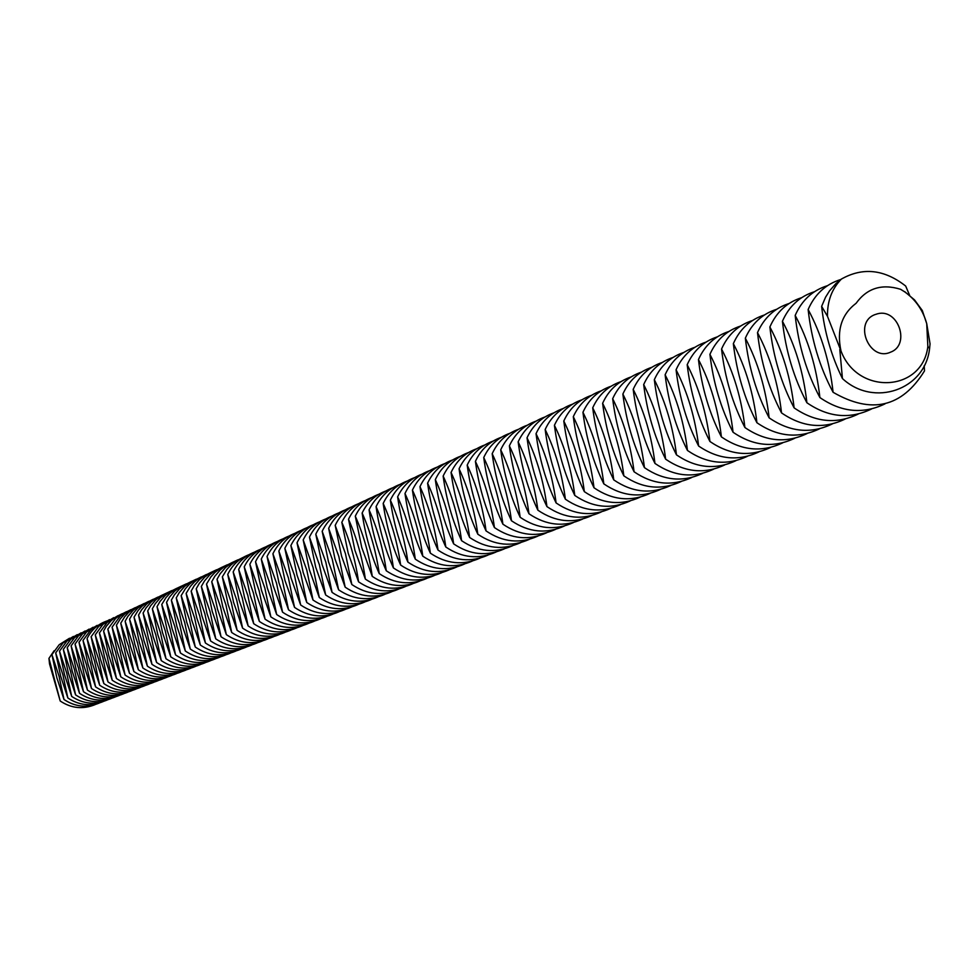<?xml version="1.0" encoding="UTF-8"?>
<svg xmlns="http://www.w3.org/2000/svg" width="979" height="979" viewBox="0 0 979 979"><rect width="100%" height="100%" fill="white"/><g stroke="black" fill="none" stroke-linecap="round" stroke-linejoin="round"><path stroke-width="1.47" d="M877.612 313.769L874.651 314.724C853.211 322.948 869.633 361.838 890.474 352.207C910.739 345.024 898.392 308.14 877.612 313.769M909.601 295.254L905.673 286.039C884.27 269.311 862.842 266.986 841.377 279.076C831.832 288.842 827.206 301.275 827.5 316.364L840.985 350.947C836.531 330.204 841.585 314.32 856.123 303.257C867.039 288.156 881.871 283.506 900.607 289.307L904.755 291.889L900.607 289.307M840.985 350.947C857.726 395.736 922.426 392.004 927.847 346.542L926.721 323.633C923.001 310.27 915.683 299.684 904.755 291.889M927.847 346.542L929.597 348.389L930.05 343.849L926.721 323.633L922.304 310.527L914.521 299.904L904.743 291.693M929.597 348.389C925.253 389.826 873.733 407.692 842.429 378.543L839.811 349.491M60.209 701.013L49.55 663.97L48.95 658.39L60.209 701.013C71.357 708.392 83.031 709.579 95.22 704.574M54.114 650.741L48.95 658.39M842.429 378.543C831.342 355.952 824.404 331.893 821.638 306.341L825.591 297.151L829.507 290.898L835.87 283.629L841.377 279.076M827.5 316.364L821.638 306.341M840.79 279.505C825.762 284.155 814.883 294.153 808.14 309.511C821.43 334.255 829.739 361.851 833.092 392.285C871.469 414.496 901.94 407.374 924.494 370.919L924.2 365.73M69.533 638.222L59.217 644.696L51.924 654.608L59.058 676.269L64.002 699.495C75.199 706.911 86.923 708.098 99.16 703.081M64.002 699.495L56.868 677.798L51.924 654.608M833.092 392.285C819.778 367.358 811.456 339.774 808.14 309.511M73.376 636.436L63.011 642.934L55.693 652.895L62.864 674.641L67.832 697.966C79.079 705.418 90.851 706.618 103.138 701.564M67.832 697.966L60.661 676.183L55.693 652.895M827.451 285.684C812.607 290.335 801.862 300.247 795.181 315.422C808.311 339.994 816.547 367.382 819.888 397.56C841.389 412.355 863.099 414.447 885.028 403.85M819.888 397.56C806.733 372.815 798.497 345.428 795.181 315.422M77.243 634.625L66.841 641.147L59.499 651.157L66.707 673.001L71.687 696.424C82.995 703.913 94.816 705.113 107.152 700.034M71.687 696.424L64.479 674.543L59.499 651.157M814.442 291.73C799.721 296.368 789.05 306.207 782.429 321.247C795.389 345.648 803.551 372.815 806.892 402.748C828.21 417.409 849.748 419.489 871.53 408.989M806.892 402.748C793.896 378.175 785.745 351.008 782.429 321.247M81.159 632.801L70.708 639.36L63.329 649.407L70.574 671.337L75.579 694.87C86.935 702.384 98.806 703.595 111.202 698.492M75.579 694.87L68.334 672.891L63.329 649.407M801.642 297.677C787.043 302.303 776.457 312.068 769.873 326.974C782.686 351.204 790.763 378.175 794.104 407.864C815.238 422.39 836.617 424.458 858.228 414.056M794.104 407.864C781.266 383.462 773.19 356.491 769.873 326.974M85.1 630.966L74.612 637.549L67.196 647.645L74.49 669.66L79.507 693.303C90.925 700.854 102.844 702.065 115.289 696.938M79.507 693.303L72.226 671.239L67.196 647.645M789.025 303.527C774.56 308.152 764.048 317.845 757.501 332.615C770.167 356.686 778.17 383.438 781.523 412.893C802.474 427.285 823.682 429.34 845.146 419.049M781.523 412.893C768.821 388.651 760.818 361.9 757.501 332.615M89.077 629.118L78.54 635.714L71.1 645.859L78.43 667.984L83.472 691.712C94.939 699.312 106.907 700.523 119.401 695.371M83.472 691.712L76.142 669.563L71.1 645.859M776.616 309.303C762.262 313.904 751.835 323.523 745.337 338.171C757.856 362.071 765.786 388.639 769.127 417.837C789.906 432.106 810.942 434.15 832.26 423.956M769.127 417.837C756.583 393.766 748.654 367.211 745.337 338.171M93.103 627.245L82.505 633.878L75.04 644.072L82.407 666.271L87.474 690.122C98.989 697.746 111.019 698.969 123.562 693.793M87.474 690.122L80.094 667.874L75.04 644.072M764.403 314.981C750.159 319.57 739.806 329.128 733.344 343.641C745.717 367.382 753.585 393.742 756.914 422.72C777.522 436.854 798.411 438.886 819.57 428.79M756.914 422.72C744.517 398.808 736.661 372.448 733.344 343.641M97.141 625.361L86.519 632.018L79.005 642.248L86.421 664.557L91.5 688.506C103.064 696.179 115.155 697.403 127.76 692.202M91.5 688.506L84.096 666.161L79.005 642.248M752.361 320.574C738.227 325.15 727.96 334.634 721.547 349.026C733.773 372.607 741.568 398.771 744.897 427.517C765.345 441.529 786.064 443.548 807.075 433.562M744.897 427.517C732.647 403.776 724.852 377.613 721.547 349.026M101.229 623.464L90.557 630.146L83.019 640.425L90.46 662.82L95.575 686.879C107.188 694.588 119.328 695.824 131.981 690.587M95.575 686.879L88.122 664.435L83.019 640.425M740.503 326.08C726.491 330.645 716.298 340.056 709.922 354.337C722.012 377.759 729.734 403.727 733.063 432.241C753.34 446.13 773.912 448.137 794.764 438.249M733.063 432.241C720.948 408.659 713.226 382.691 709.922 354.337M728.829 331.502C714.927 336.054 704.807 345.403 698.468 359.562C710.424 382.826 718.072 408.61 721.401 436.903C741.519 450.67 761.931 452.665 782.649 442.863M721.401 436.903C709.42 413.481 701.772 387.696 698.468 359.562M107.543 620.784C98.316 623.782 91.488 629.717 87.058 638.577L94.547 661.082L99.674 685.239C111.349 692.985 123.55 694.221 136.252 688.971M99.674 685.239L92.185 662.71L87.058 638.577M109.513 619.609L98.732 626.34L91.133 636.717L98.671 659.308L103.823 683.587C115.546 691.37 127.796 692.618 140.56 687.331M103.823 683.587L96.285 660.947L91.133 636.717M717.326 336.849C703.522 341.39 693.475 350.678 687.185 364.702C699.006 387.819 706.593 413.419 709.922 441.492C729.869 455.137 750.134 457.12 770.706 447.415M709.922 441.492C698.064 418.217 690.489 392.628 687.185 364.702M113.711 617.651L102.881 624.418L95.257 634.845L102.832 657.533L107.996 681.922C119.781 689.73 132.092 690.99 144.904 685.667M107.996 681.922L100.421 659.185L95.257 634.845M705.994 342.124C692.3 346.639 682.326 355.866 676.073 369.781C687.772 392.75 695.274 418.155 698.602 446.008C718.39 459.543 738.509 461.513 758.945 451.894M698.602 446.008C686.879 422.891 679.365 397.486 676.073 369.781M117.945 615.681L107.066 622.473L99.405 632.948L107.029 655.734L112.218 680.234C124.064 688.09 136.411 689.351 149.297 684.003M112.218 680.234L104.594 657.399L99.405 632.948M694.821 347.312C681.237 351.816 671.337 360.97 665.12 374.773C676.685 397.596 684.125 422.818 687.454 450.462C707.095 463.887 727.054 465.833 747.356 456.312M687.454 450.462C675.865 427.505 668.412 402.271 665.12 374.773M122.216 613.686L115.657 617.064L111.3 620.515L106.417 626.144L103.59 631.039L111.263 653.923L116.477 678.533C128.371 686.426 140.78 687.686 153.715 682.326M116.477 678.533L108.804 655.6L103.59 631.039M683.819 352.428C670.334 356.919 660.495 366.011 654.327 379.705C665.769 402.369 673.148 427.419 676.465 454.856C695.947 468.158 715.771 470.104 735.927 460.668M676.465 454.856C664.998 432.045 657.619 406.995 654.327 379.705M126.536 611.679L119.94 615.069L115.559 618.532L107.825 629.105L115.534 652.1L120.772 676.819C132.728 684.749 145.198 686.022 158.182 680.625M120.772 676.819L113.05 653.788L107.825 629.105M672.977 357.47C659.589 361.949 649.823 370.98 643.68 384.563C655 407.08 662.318 431.947 665.634 459.175C684.97 472.38 704.647 474.301 724.668 464.952M665.634 459.175C654.29 436.512 646.972 411.645 643.68 384.563M130.88 609.66L124.26 613.062L119.854 616.537L112.095 627.16L119.842 650.252L125.104 675.082C137.109 683.061 149.64 684.333 162.698 678.912M125.104 675.082L117.345 651.953L112.095 627.16M662.281 362.438C648.991 366.905 639.299 375.875 633.193 389.348C644.402 411.718 651.659 436.426 654.963 463.434C674.152 476.528 693.683 478.45 713.581 469.186M654.963 463.434C643.741 440.917 636.485 416.222 633.193 389.348M135.273 607.616L128.628 611.031L124.198 614.518L120.38 618.704L116.403 625.189L124.198 648.379L129.485 673.344C141.551 681.347 154.131 682.632 167.238 677.174M129.485 673.344L121.677 650.105L116.403 625.189M651.733 367.333C638.553 371.787 628.922 380.696 622.864 394.06C633.939 416.295 641.135 440.819 644.439 467.644C663.481 480.628 682.877 482.525 702.641 473.346M644.439 467.644C633.34 445.274 626.144 420.737 622.864 394.06M139.716 605.548L133.034 608.975L128.579 612.487L124.749 616.684L120.747 623.207L128.592 646.507L133.903 671.57C146.018 679.634 158.671 680.919 171.827 675.424M133.903 671.57L126.046 648.233L120.747 623.207M641.343 372.167C628.261 376.597 618.691 385.445 612.67 398.71C623.635 420.811 630.77 445.164 634.074 471.78C652.969 484.666 672.23 486.551 691.859 477.458M634.074 471.78C623.085 449.557 615.95 425.192 612.67 398.71M144.182 603.468L137.476 606.907L133.009 610.431L128.016 616.195L125.128 621.2L133.034 644.61L138.357 669.795C150.533 677.884 163.236 679.181 176.465 673.662M138.357 669.795L130.452 646.348L125.128 621.2M631.1 376.927C618.104 381.345 608.608 390.144 602.623 403.299C613.478 425.253 620.551 449.447 623.843 475.867C642.603 488.643 661.718 490.528 681.225 481.509M623.843 475.867C612.964 453.779 605.891 429.585 602.623 403.299M620.992 381.626C608.094 386.032 598.671 394.757 592.711 407.815C603.456 429.634 610.468 453.669 613.76 479.894C632.373 492.572 651.365 494.444 670.737 485.498M613.76 479.894C603.003 457.952 595.978 433.917 592.711 407.815M148.698 601.363L141.955 604.826L137.464 608.351L132.459 614.151L129.558 619.181L137.501 642.689L142.848 667.996C155.098 676.134 167.862 677.431 181.139 671.888M142.848 667.996L134.906 644.451L129.558 619.181M153.262 599.246L146.483 602.709L141.979 606.258L138.088 610.529L134.037 617.149L142.016 640.755L147.388 666.185C159.699 674.36 172.524 675.669 185.863 670.089M147.388 666.185L139.397 642.53L134.037 617.149M611.031 386.264C598.23 390.645 588.856 399.322 582.946 412.281C593.58 433.966 600.531 457.829 603.823 483.871C622.289 496.439 641.159 498.299 660.409 489.439M603.823 483.871C593.164 462.051 586.201 438.188 582.946 412.281M157.864 597.104L151.047 600.58L146.52 604.153L141.465 610.003L138.541 615.081L146.581 638.797L151.978 664.349C164.337 672.573 177.223 673.882 190.636 668.278M151.978 664.349L143.925 640.584L138.541 615.081M601.204 390.829C588.489 395.21 579.189 403.813 573.302 416.675C583.827 438.225 590.729 461.929 594.008 487.787C612.352 500.269 631.088 502.105 650.203 493.318M594.008 487.787C583.46 466.114 576.558 442.41 573.302 416.675M162.514 594.938L155.661 598.438L151.109 602.012L146.042 607.898L143.105 613.001L151.182 636.827L156.603 662.502C169.024 670.762 181.972 672.083 195.445 666.442M156.603 662.502L148.514 638.626L143.105 613.001M591.512 395.345C578.883 399.701 569.643 408.255 563.794 421.019C574.22 442.435 581.061 465.98 584.341 491.654C602.55 504.026 621.151 505.862 640.156 497.148M584.341 491.654C573.902 470.104 567.049 446.559 563.794 421.019M167.201 592.76L161.963 595.244L155.747 599.87L150.644 605.781L147.694 610.908L155.832 634.845L161.278 660.641C173.76 668.938 186.769 670.26 200.303 664.594M161.278 660.641L153.128 636.656L147.694 610.908M581.954 399.787C569.411 404.131 560.233 412.624 554.42 425.29C564.736 446.583 571.528 469.969 574.795 495.46C592.87 507.746 611.349 509.569 630.231 500.93M574.795 495.46C564.467 474.044 557.675 450.658 554.42 425.29M171.937 590.545L166.675 593.054L160.434 597.692L155.306 603.627L152.345 608.791L160.532 632.838L165.989 658.757C178.545 667.103 191.615 668.424 205.198 662.734M165.989 658.757L157.803 634.661L152.345 608.791M572.519 404.168C560.061 408.5 550.957 416.944 545.168 429.512C555.387 450.67 562.117 473.909 565.385 499.217C583.325 511.405 601.681 513.229 620.441 504.662M565.385 499.217C555.154 477.936 548.411 454.709 545.168 429.512M176.709 588.33L169.771 591.867L165.157 595.501L160.005 601.461L157.032 606.65L165.267 630.806L170.75 656.848C183.367 665.243 196.498 666.577 210.155 660.849M170.75 656.848L162.514 632.642L157.032 606.65M563.206 408.5C550.847 412.808 541.791 421.203 536.039 433.685C546.16 454.709 552.841 477.801 556.096 502.937C573.914 515.027 592.148 516.826 610.786 508.334M556.096 502.937C545.964 481.778 539.282 458.698 536.039 433.685M181.543 586.078L176.232 588.599L169.93 593.286L165.928 597.667L161.768 604.496L170.052 628.763L175.559 654.927C188.237 663.37 201.441 664.704 215.147 658.94M175.559 654.927L167.262 630.611L161.768 604.496M554.028 412.771C541.742 417.066 532.747 425.4 527.032 437.797C537.055 458.698 543.688 481.631 546.931 506.596C564.626 518.601 582.738 520.387 601.265 511.968M546.931 506.596C536.896 485.572 530.263 462.639 527.032 437.797M186.414 583.814L181.078 586.335L174.739 591.047L169.538 597.068L166.54 602.305L174.886 626.695L180.417 652.993C193.157 661.474 206.422 662.82 220.202 657.019M180.417 652.993L172.071 628.567L166.54 602.305M544.96 416.981C532.772 421.264 523.826 429.548 518.148 441.847C528.073 462.626 534.644 485.413 537.887 510.206C555.46 522.113 573.449 523.9 591.867 515.541M537.887 510.206C527.95 489.304 521.379 466.518 518.148 441.847M191.333 581.514L184.285 585.099L179.61 588.783L174.384 594.84L171.362 600.103L179.757 624.602L185.325 651.035C198.125 659.565 211.452 660.911 225.292 655.086M185.325 651.035L176.918 626.487L171.362 600.103M536.027 421.141C523.912 425.412 515.027 433.648 509.374 445.849C519.2 466.506 525.735 489.145 528.966 513.767C546.417 525.601 564.283 527.363 582.591 519.078M528.966 513.767C519.127 492.988 512.592 470.348 509.374 445.849M527.192 425.253C515.162 429.5 506.339 437.686 500.722 449.802C510.451 470.336 516.924 492.829 520.167 517.291C537.483 529.027 555.24 530.789 573.425 522.566M520.167 517.291C510.414 496.634 503.928 474.142 500.722 449.802M196.302 579.201L190.917 581.759L184.517 586.507L179.267 592.589L176.244 597.888L184.688 622.497L190.269 649.053C203.142 657.631 216.53 658.989 230.444 653.128M190.269 649.053L181.813 624.394L176.244 597.888M201.319 576.876L194.209 580.486L189.473 584.206L185.398 588.673L181.164 595.636L189.657 620.368L195.274 647.058C208.209 655.685 221.67 657.044 235.645 651.145M195.274 647.058L186.756 622.277L181.164 595.636M518.478 429.304C506.522 433.538 497.76 441.664 492.18 453.705C501.811 474.117 508.248 496.463 511.466 520.755C528.672 532.417 546.319 534.155 564.393 526.004M511.466 520.755C501.811 500.232 495.386 477.874 492.18 453.705M206.385 574.514L199.239 578.136L194.491 581.869L190.391 586.372L186.132 593.372L194.686 618.214L200.316 645.039C213.324 653.715 226.847 655.086 240.895 649.15M200.316 645.039L191.762 620.148L186.132 593.372M509.875 433.305C498.005 437.515 489.292 445.604 483.736 457.548C493.294 477.85 499.669 500.061 502.888 524.181C519.971 535.758 537.495 537.495 555.472 529.406M502.888 524.181C493.318 503.781 486.942 481.57 483.736 457.548M211.513 572.128L204.317 575.774L199.545 579.519L194.221 585.711L191.15 591.083L199.765 616.036L205.419 643.007C218.488 651.72 232.084 653.091 246.194 647.131M205.419 643.007L196.803 617.994L191.15 591.083M501.383 437.258C489.598 441.456 480.934 449.483 475.415 461.354C484.874 481.533 491.201 503.598 494.419 527.571C511.393 539.05 528.807 540.787 546.661 532.76M494.419 527.571C484.935 507.281 478.609 485.205 475.415 461.354M216.677 569.729L211.183 572.311L204.66 577.145L199.3 583.362L196.216 588.771L204.88 613.845L210.571 640.951C223.714 649.713 237.371 651.096 251.554 645.1M210.571 640.951L201.894 615.815L196.216 588.771M493 441.15C481.289 445.335 472.686 453.326 467.191 465.098C476.565 485.168 482.855 507.098 486.049 530.912C502.912 542.317 520.216 544.03 537.973 536.064M486.049 530.912C476.663 510.732 470.373 488.802 467.191 465.098M221.903 567.294L214.646 570.965L209.812 574.759L204.44 581L201.344 586.433L210.057 611.63L215.772 638.871C228.988 647.682 242.719 649.065 256.963 643.032M215.772 638.871L207.046 613.613L201.344 586.433M484.727 445.004C473.077 449.177 464.536 457.107 459.078 468.806C468.354 488.754 474.595 510.561 477.801 534.204C494.542 545.536 511.736 547.237 529.382 539.331M477.801 534.204C468.488 514.146 462.247 492.351 459.078 468.806M227.177 564.834L221.621 567.453L215.025 572.336L210.852 576.925L206.508 584.071L215.294 609.391L221.034 636.766C234.311 645.626 248.115 647.021 262.421 640.951M221.034 636.766L212.235 611.398L206.508 584.071M476.553 448.81C464.988 452.959 456.483 460.84 451.062 472.465C460.252 492.302 466.457 513.963 469.639 537.471C486.269 548.705 503.365 550.406 520.901 542.562M469.639 537.471C460.424 517.524 454.232 495.851 451.062 472.465M232.5 562.362L225.17 566.058L220.299 569.888L214.866 576.19L211.733 581.685L220.581 607.127L226.345 634.649C239.696 643.558 253.561 644.965 267.952 638.859M226.345 634.649L217.497 609.146L211.733 581.685M468.476 452.555C456.985 456.703 448.541 464.536 443.144 476.075C452.261 495.802 458.405 517.34 461.586 540.677C478.107 551.85 495.093 553.539 512.531 545.756M461.586 540.677C452.457 520.852 446.302 499.314 443.144 476.075M237.885 559.853L232.28 562.484L225.611 567.416L220.165 573.755L217.02 579.274L225.916 604.851L231.705 632.507C245.129 641.465 259.068 642.873 273.52 636.729M231.705 632.507L222.796 606.882L217.02 579.274M460.509 456.263C449.08 460.387 440.685 468.182 435.325 479.649C444.356 499.266 450.462 520.669 453.632 543.859C470.055 554.946 486.93 556.623 504.271 548.901M453.632 543.859C444.588 524.144 438.482 502.741 435.325 479.649M243.33 557.32L235.915 561.053L230.995 564.92L226.749 569.582L222.343 576.839L231.301 602.538L237.126 630.341C250.624 639.36 264.624 640.768 279.162 634.588M237.126 630.341L228.156 604.594L222.343 576.839M452.628 459.934C441.284 464.034 432.938 471.78 427.603 483.173C436.548 502.68 442.618 523.949 445.788 546.992C462.088 558.006 478.866 559.67 496.096 552.009M445.788 546.992C436.805 527.387 430.748 506.119 427.603 483.173M444.845 463.556C433.575 467.644 425.278 475.341 419.967 486.649C428.839 506.045 434.86 527.192 438.029 550.1C454.219 561.028 470.899 562.692 488.031 555.081M438.029 550.1C429.132 530.594 423.112 509.447 419.967 486.649M248.825 554.763C239.329 558.422 232.304 564.956 227.74 574.379L236.747 600.2L242.596 628.151C256.168 637.219 270.253 638.638 284.852 632.422M242.596 628.151L233.565 602.281L227.74 574.379M254.369 552.18C244.836 555.852 237.762 562.423 233.173 571.895L242.254 597.851L248.128 625.948C261.772 635.065 275.931 636.485 290.604 630.231M248.128 625.948L239.035 599.943L233.173 571.895M437.16 467.13C425.963 471.205 417.715 478.853 412.428 490.087C421.227 509.374 427.211 530.398 430.356 553.159C446.461 564.014 463.03 565.666 480.065 558.116M430.356 553.159C421.545 533.763 415.573 512.751 412.428 490.087M259.973 549.574C250.391 553.245 243.294 559.853 238.68 569.386L247.822 595.465L253.72 623.709C267.438 632.887 281.671 634.319 296.417 628.016M253.72 623.709L244.566 597.569L238.68 569.386M429.573 470.654C418.437 474.717 410.238 482.329 404.988 493.489C413.713 512.666 419.636 533.567 422.793 556.182C438.788 566.963 455.247 568.603 472.196 561.114M422.793 556.182C414.056 536.896 408.121 516.006 404.988 493.489M265.652 546.931C256.008 550.626 248.874 557.271 244.236 566.853L253.439 593.066L259.374 621.457C273.165 630.684 287.471 632.116 302.291 625.789M259.374 621.457L250.159 595.183L244.236 566.853M422.071 474.142C411.009 478.193 402.858 485.755 397.633 496.842C406.273 515.921 412.171 536.7 415.304 559.168C431.201 569.876 447.574 571.516 464.413 564.075M415.304 559.168C406.64 539.992 400.754 519.225 397.633 496.842M271.379 544.263C261.687 547.971 254.503 554.652 249.853 564.283L259.117 590.631L265.076 619.181C278.942 628.457 293.321 629.901 308.226 623.525M265.076 619.181L255.8 592.772L249.853 564.283M414.655 477.593C403.666 481.619 395.565 489.145 390.364 500.159C398.93 519.139 404.792 539.784 407.913 562.117C423.711 572.764 439.987 574.392 456.728 567M407.913 562.117C399.334 543.051 393.472 522.394 390.364 500.159M277.167 541.571C267.414 545.291 260.206 552.009 255.531 561.701L264.856 588.171L270.84 616.868C284.791 626.205 299.244 627.661 314.222 621.249M270.84 616.868L261.503 590.337L255.531 561.701M407.337 481.007C396.409 485.021 388.357 492.498 383.181 503.439C391.686 522.309 397.486 542.843 400.619 565.042C416.308 575.603 432.485 577.218 449.141 569.888M400.619 565.042C392.102 546.074 386.289 525.539 383.181 503.439M283.017 538.854C273.214 542.586 265.97 549.329 261.271 559.082L270.657 585.687L276.678 614.543C290.702 623.929 305.24 625.397 320.28 618.936M276.678 614.543L267.267 587.877L261.271 559.082M400.105 484.372C389.238 488.374 381.223 495.802 376.083 506.681C384.514 525.454 390.278 545.866 393.399 567.918C408.989 578.418 425.07 580.033 441.639 572.739M393.399 567.918C384.955 549.06 379.179 528.648 376.083 506.681M288.927 536.1C279.076 539.845 271.783 546.625 267.059 556.439L276.531 583.178L282.564 612.193C296.674 621.628 311.285 623.097 326.411 616.611M282.564 612.193L273.092 585.381L267.059 556.439M392.946 487.701C382.153 491.678 374.186 499.082 369.071 509.888C377.429 528.55 383.156 548.84 386.264 570.769C401.769 581.196 417.752 582.799 434.223 575.566M386.264 570.769C377.894 552.009 372.167 531.707 369.071 509.888M294.899 533.322C284.999 537.079 277.669 543.896 272.921 553.759L282.454 580.645L288.524 609.807C302.707 619.303 317.404 620.784 332.603 614.249M288.524 609.807L278.978 582.872L272.921 553.759M385.873 490.981C375.141 494.958 367.223 502.313 362.132 513.045C370.429 531.609 376.12 551.789 379.216 573.584C394.623 583.949 410.519 585.54 426.893 578.356M379.216 573.584C370.919 554.922 365.228 534.742 362.132 513.045M300.945 530.508C290.983 534.289 283.616 541.13 278.844 551.055L288.45 578.075L294.544 607.408C308.813 616.954 323.584 618.447 338.856 611.863M294.544 607.408L284.938 580.327L278.844 551.055M378.885 494.236C368.214 498.189 360.345 505.507 355.291 516.178C363.503 534.644 369.156 554.701 372.253 576.362C387.562 586.666 403.36 588.244 419.648 581.11M372.253 576.362L361.753 547.494L355.291 516.178M371.983 497.454C361.373 501.395 353.554 508.664 348.512 519.262C356.662 537.63 362.279 557.589 365.363 579.115C380.586 589.346 396.287 590.924 412.489 583.839M365.363 579.115L354.949 550.406L348.512 519.262M307.051 527.669C297.029 531.462 289.625 538.34 284.84 548.326L294.508 575.481L300.639 604.973C314.981 614.579 329.825 616.085 345.183 609.452M300.639 604.973L290.959 577.745L284.84 548.326M313.219 524.793C303.147 528.599 295.707 535.525 290.885 545.56L300.626 572.862L306.782 602.513C321.21 612.181 336.152 613.686 351.583 607.017M306.782 602.513L297.041 575.15L290.885 545.56M365.155 500.624C354.606 504.552 346.835 511.784 341.818 522.321C349.895 540.592 355.475 560.429 358.559 581.832C373.684 592.001 389.299 593.568 405.416 586.531M358.559 581.832L348.218 553.282L341.818 522.321M319.46 521.893C309.34 525.711 301.85 532.674 297.016 542.77L306.819 570.206L313.011 600.029C327.524 609.758 342.54 611.275 358.057 604.557M313.011 600.029L303.184 572.519L297.016 542.77M358.412 503.769C347.924 507.673 340.19 514.868 335.197 525.344L345.452 553.673L351.828 584.524C366.856 594.62 382.385 596.187 398.416 589.199M351.828 584.524L341.561 556.121L335.197 525.344M325.774 518.956C315.593 522.786 308.067 529.786 303.196 539.943L313.072 567.526L319.301 597.52C333.9 607.31 348.989 608.828 364.592 602.073M319.301 597.52L309.413 569.864L303.196 539.943M351.73 506.877C341.304 510.769 333.619 517.915 328.65 528.33L338.832 556.513L345.171 587.18C360.113 597.214 375.557 598.769 391.502 591.83M345.171 587.18L334.989 558.936L328.65 528.33M332.162 515.982C321.907 519.837 314.345 526.873 309.462 537.092L319.411 564.822L325.664 594.975C340.337 604.826 355.524 606.356 371.212 599.552M325.664 594.975L315.691 567.171L309.462 537.092M345.134 509.949C334.769 513.828 327.121 520.938 322.177 531.279L332.285 559.315L338.599 589.811C353.456 599.784 368.802 601.326 384.661 594.437M338.599 589.811L328.479 561.713L322.177 531.279M338.612 512.984C328.308 516.851 320.696 523.924 315.789 534.204L325.811 562.081L332.089 592.405C346.86 602.318 362.132 603.847 377.894 597.006M332.089 592.405L322.054 564.455L315.789 534.204"/></g></svg>
